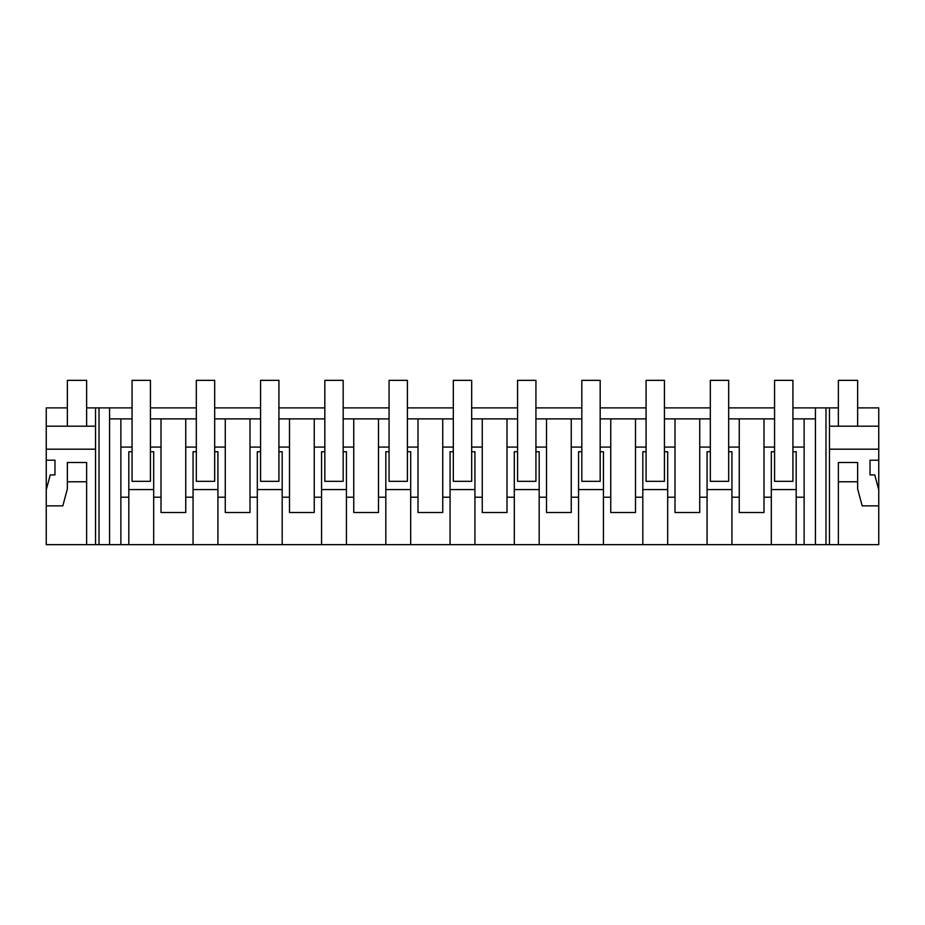 <?xml version="1.0" encoding="UTF-8"?>
<svg xmlns="http://www.w3.org/2000/svg" width="925" height="925" viewBox="0 0 925 925"><rect width="100%" height="100%" fill="white"/><g stroke="black" fill="none" stroke-linecap="round" stroke-linejoin="round"><path stroke-width="1.39" d="M67.363 407.89L46.25 407.89L46.25 460.211L54.968 460.211L54.968 474.895L50.251 474.895L46.25 489.822L46.25 544.652L109.578 544.652L109.578 407.89L132.067 407.89M99.021 544.652L99.021 407.89L109.578 407.89M109.578 544.652L878.75 544.652L878.75 407.89L857.637 407.89M150.428 407.89L196.32 407.89M214.681 407.89L260.572 407.89M278.922 407.89L324.825 407.89M343.175 407.89L389.067 407.89M407.428 407.89L453.319 407.89M471.681 407.89L517.572 407.89M535.933 407.89L581.825 407.89M600.175 407.89L646.078 407.89M664.428 407.89L710.319 407.89M728.68 407.89L774.572 407.89M792.933 407.89L838.362 407.89M86.638 407.89L99.021 407.89M128.818 544.652L128.818 497.199L120.863 497.199L120.863 447.076L132.067 447.076L132.067 418.898L109.578 418.898M731.941 544.652L731.941 497.199L739.26 497.199L739.26 512.519L763.992 512.519L763.992 447.076L774.572 447.076L774.572 418.898L728.68 418.898L728.68 481.312L710.319 481.312L710.319 447.076L699.739 447.076L699.739 418.898L664.428 418.898L664.428 481.312L646.078 481.312L646.078 447.076L635.498 447.076L635.498 418.898L600.175 418.898L600.175 481.312L581.825 481.312L581.825 447.076L571.245 447.076L571.245 418.898L535.933 418.898L535.933 481.312L517.572 481.312L517.572 447.076L506.993 447.076L506.993 418.898L471.681 418.898L471.681 481.312L453.319 481.312L453.319 447.076L442.74 447.076L442.74 418.898L407.428 418.898L407.428 481.312L389.067 481.312L389.067 447.076L378.487 447.076L378.487 418.898L343.175 418.898L343.175 481.312L324.825 481.312L324.825 447.076L314.246 447.076L314.246 418.898L278.922 418.898L278.922 481.312L260.572 481.312L260.572 447.076L249.993 447.076L249.993 418.898L214.681 418.898L214.681 481.312L196.32 481.312L196.32 447.076L185.74 447.076L185.74 418.898L150.428 418.898L150.428 481.312L132.067 481.312L132.067 447.076L120.863 447.076L120.863 418.898M804.137 544.652L804.137 418.898L792.933 418.898L792.933 481.312L774.572 481.312L774.572 447.076M804.137 418.898L815.422 418.898M196.32 447.076L196.32 418.898L185.74 418.898M260.572 447.076L260.572 418.898L249.993 418.898M324.825 447.076L324.825 418.898L314.246 418.898M389.067 447.076L389.067 418.898L378.487 418.898M453.319 447.076L453.319 418.898L442.74 418.898M517.572 447.076L517.572 418.898L506.993 418.898M581.825 447.076L581.825 418.898L571.245 418.898M646.078 447.076L646.078 418.898L635.498 418.898M710.319 447.076L710.319 418.898L699.739 418.898M193.059 544.652L193.059 497.199L185.74 497.199L185.74 447.076M153.689 544.652L153.689 497.199L161.008 497.199L161.008 512.519L185.74 512.519L185.74 497.199M153.689 497.199L153.689 451.724L150.428 451.724M120.863 544.652L120.863 497.199L128.818 497.199L128.818 451.724L132.067 451.724M95.541 544.652L95.541 407.89M95.541 449.192L46.25 449.192M46.25 505.859L62.819 505.859L67.363 488.909L67.363 481.775L86.638 481.775L86.638 544.652L86.638 462.5L67.363 462.5L67.363 481.775M46.25 460.211L46.25 489.822M161.008 497.199L161.008 418.898M161.008 447.076L150.428 447.076M128.818 489.579L153.689 489.579M46.25 426.182L95.541 426.182M804.137 497.199L796.182 497.199L796.182 451.724L792.933 451.724M796.182 544.652L796.182 497.199M804.137 447.076L792.933 447.076M857.637 481.775L857.637 462.5L838.362 462.5L838.362 544.652L838.362 481.775L857.637 481.775L857.637 488.909L862.181 505.859L878.75 505.859M878.75 460.211L870.032 460.211L870.032 474.895L874.749 474.895L878.75 489.822M829.459 449.192L878.75 449.192M829.459 544.652L829.459 407.89M825.979 544.652L825.979 407.89M815.422 544.652L815.422 407.89M771.311 544.652L771.311 451.724L774.572 451.724M771.311 497.199L763.992 497.199M771.311 489.579L796.182 489.579M763.992 447.076L763.992 418.898M829.459 426.182L878.75 426.182M193.059 497.199L193.059 451.724L196.32 451.724M257.312 544.652L257.312 497.199L249.993 497.199L249.993 512.519L225.261 512.519L225.261 418.898M225.261 447.076L214.681 447.076M225.261 497.199L217.93 497.199L217.93 451.724L214.681 451.724M217.93 544.652L217.93 497.199M193.059 489.579L217.93 489.579M249.993 497.199L249.993 447.076M257.312 497.199L257.312 451.724L260.572 451.724M321.565 544.652L321.565 497.199L314.246 497.199L314.246 512.519L289.502 512.519L289.502 418.898M289.502 447.076L278.922 447.076M289.502 497.199L282.183 497.199L282.183 451.724L278.922 451.724M282.183 544.652L282.183 497.199M257.312 489.579L282.183 489.579M314.246 497.199L314.246 447.076M321.565 497.199L321.565 451.724L324.825 451.724M385.817 544.652L385.817 497.199L378.487 497.199L378.487 512.519L353.755 512.519L353.755 418.898M353.755 447.076L343.175 447.076M353.755 497.199L346.436 497.199L346.436 451.724L343.175 451.724M346.436 544.652L346.436 497.199M321.565 489.579L346.436 489.579M378.487 497.199L378.487 447.076M385.817 497.199L385.817 451.724L389.067 451.724M450.07 544.652L450.07 497.199L442.74 497.199L442.74 512.519L418.007 512.519L418.007 418.898M418.007 447.076L407.428 447.076M418.007 497.199L410.688 497.199L410.688 451.724L407.428 451.724M410.688 544.652L410.688 497.199M385.817 489.579L410.688 489.579M442.74 497.199L442.74 447.076M450.07 497.199L450.07 451.724L453.319 451.724M514.312 544.652L514.312 497.199L506.993 497.199L506.993 512.519L482.26 512.519L482.26 418.898M482.26 447.076L471.681 447.076M482.26 497.199L474.93 497.199L474.93 451.724L471.681 451.724M474.93 544.652L474.93 497.199M450.07 489.579L474.93 489.579M506.993 497.199L506.993 447.076M514.312 497.199L514.312 451.724L517.572 451.724M578.564 544.652L578.564 497.199L571.245 497.199L571.245 512.519L546.513 512.519L546.513 418.898M546.513 447.076L535.933 447.076M546.513 497.199L539.183 497.199L539.183 451.724L535.933 451.724M539.183 544.652L539.183 497.199M514.312 489.579L539.183 489.579M571.245 497.199L571.245 447.076M578.564 497.199L578.564 451.724L581.825 451.724M642.817 544.652L642.817 497.199L635.498 497.199L635.498 512.519L610.754 512.519L610.754 418.898M610.754 447.076L600.175 447.076M610.754 497.199L603.435 497.199L603.435 451.724L600.175 451.724M603.435 544.652L603.435 497.199M578.564 489.579L603.435 489.579M635.498 497.199L635.498 447.076M642.817 497.199L642.817 451.724L646.078 451.724M707.07 544.652L707.07 497.199L699.739 497.199L699.739 512.519L675.007 512.519L675.007 418.898M675.007 447.076L664.428 447.076M675.007 497.199L667.688 497.199L667.688 451.724L664.428 451.724M667.688 544.652L667.688 497.199M642.817 489.579L667.688 489.579M699.739 497.199L699.739 447.076M707.07 497.199L707.07 451.724L710.319 451.724M739.26 497.199L739.26 418.898M739.26 447.076L728.68 447.076M731.941 497.199L731.941 451.724L728.68 451.724M707.07 489.579L731.941 489.579M132.067 418.898L132.067 380.348L150.428 380.348L150.428 418.898M196.32 418.898L196.32 380.348L214.681 380.348L214.681 418.898M260.572 418.898L260.572 380.348L278.922 380.348L278.922 418.898M324.825 418.898L324.825 380.348L343.175 380.348L343.175 418.898M389.067 418.898L389.067 380.348L407.428 380.348L407.428 418.898M453.319 418.898L453.319 380.348L471.681 380.348L471.681 418.898M517.572 418.898L517.572 380.348L535.933 380.348L535.933 418.898M581.825 418.898L581.825 380.348L600.175 380.348L600.175 418.898M646.078 418.898L646.078 380.348L664.428 380.348L664.428 418.898M710.319 418.898L710.319 380.348L728.68 380.348L728.68 418.898M774.572 418.898L774.572 380.348L792.933 380.348L792.933 418.898M86.638 426.182L86.638 380.348L67.363 380.348L67.363 426.182M857.637 426.182L857.637 380.348L838.362 380.348L838.362 426.182"/></g></svg>
